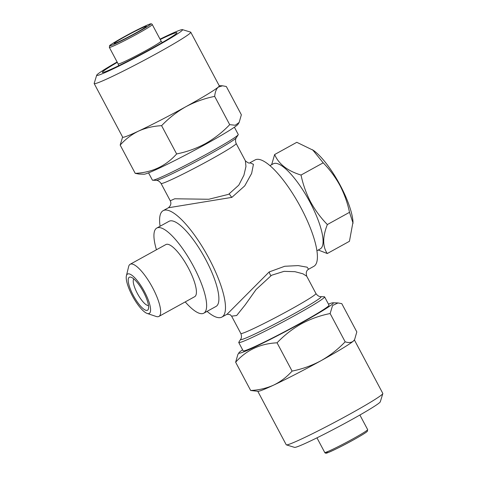 <?xml version="1.0" encoding="UTF-8"?>
<svg xmlns="http://www.w3.org/2000/svg" width="477" height="477" viewBox="0 0 477 477"><rect width="100%" height="100%" fill="white"/><g stroke="black" fill="none" stroke-linecap="round" stroke-linejoin="round"><path stroke-width="0.72" d="M316.913 250.759L320.21 248.94A48.618 13.648 -118.9 0 0 309.949 202.141A48.618 13.648 -118.9 0 0 273.232 163.808L269.934 165.626M318.26 250.014L327.276 253.531C322.512 246.543 322.53 236.884 327.347 224.554C320.765 217.828 315.16 210.25 310.539 201.819C306.174 193.382 303.002 184.462 301.029 175.053C287.464 170.879 278.669 164.04 274.639 154.536L271.64 164.684M274.639 154.536L296.801 142.307L313.514 150.428A47.402 13.308 61.1 0 1 340.256 185.338A47.402 13.308 61.1 0 1 353.01 221.99L349.438 241.302L327.276 253.531M312.53 149.718L323.191 162.824C329.846 169.651 335.45 177.229 340 185.559C344.406 194.109 347.578 203.029 349.51 212.325L353.081 223.242M160.23 39.513A42.238 2.242 152 0 1 176.919 32.847A42.238 2.242 152 0 1 151.12 48.869A42.238 2.242 152 0 1 102.442 72.45A42.238 2.242 152 0 1 117.3 62.338M160.039 39.156A48.618 2.582 152 0 1 182.429 29.628A48.618 2.582 152 0 1 152.855 48.314A48.618 2.582 152 0 1 96.694 75.217A48.618 2.582 152 0 1 117.115 61.986M182.429 29.628L190.627 32.126A54.694 2.904 152 0 1 190.764 32.221A54.694 2.904 152 0 1 157.356 53.144A54.694 2.904 152 0 1 94.184 83.576A54.694 2.904 152 0 1 94.178 83.403L96.694 75.217M190.764 32.221L219.259 85.806A54.694 2.904 152 0 1 218.21 87.142A54.694 2.904 152 0 1 185.845 106.723C176.913 111.791 168.834 118.111 161.602 125.672C153.373 126.089 145.712 127.89 138.604 131.068C131.604 134.49 125.463 139.159 120.18 145.08L122.607 137.042M239.156 122.464L238.047 124.223A53.478 2.838 152 0 1 205.462 144.34A53.478 2.838 152 0 1 144.012 174.224L139.022 174.063L135.218 173.354C151.99 172.555 165.799 166.085 176.633 153.946C186.805 151.913 196.417 148.466 205.462 143.613C214.495 138.461 222.58 132.147 229.705 124.664L235.256 125.236L239.15 122.464L241.362 114.778L226.325 86.504L222.526 85.8L218.21 87.142C216.284 88.943 215.109 92.025 214.674 96.39C204.627 98.381 195.015 101.828 185.845 106.723A54.694 2.904 152 0 1 138.604 131.068A54.694 2.904 152 0 1 122.672 137.161L94.184 83.576M242.608 349.79A53.478 2.838 -28 0 0 238.953 352.777A53.478 2.838 -28 0 0 300.647 323.352A53.478 2.838 -28 0 0 332.988 302.776A53.478 2.838 -28 0 0 328.462 304.141M354.614 339.606L354.25 340.184A54.694 2.904 -28 0 1 353.284 341.174A54.694 2.904 -28 0 1 320.92 360.755C311.749 365.65 302.138 369.097 292.091 371.094C286.808 377.009 280.667 381.678 273.673 385.1C266.565 388.278 258.898 390.079 250.675 390.496L258.075 391.319A54.694 2.904 -28 0 0 273.673 385.1A54.694 2.904 -28 0 0 320.92 360.755C329.851 355.687 337.931 349.373 345.163 341.806C348.532 342.945 351.233 342.73 353.284 341.174L354.608 339.606L356.82 331.92L341.782 303.646L337.984 302.949L332.564 305.507L330.132 313.532C319.96 315.571 310.348 319.012 301.303 323.865C292.27 329.017 284.185 335.331 277.059 342.814C260.281 343.613 246.478 350.082 235.638 362.222L237.85 354.542L238.953 352.777M257.807 391.313L286.236 444.779A54.694 2.904 -28 0 0 286.373 444.874L294.571 447.372A48.618 2.582 -28 0 0 350.607 420.225A48.618 2.582 -28 0 0 380.306 401.783L382.822 393.597A54.694 2.904 -28 0 0 382.816 393.424L354.393 339.958M286.373 444.874A54.694 2.904 -28 0 0 349.408 414.34A54.694 2.904 -28 0 0 382.822 393.597M109.34 47.372A24.309 1.288 -28 0 0 137.418 33.843A24.309 1.288 -28 0 0 152.27 24.548C151.811 23.659 150.851 23.558 149.402 24.238C142.659 27.022 134.168 31.243 123.937 36.902C113.669 42.757 108.917 45.685 109.674 45.685L109.34 47.372L118.159 63.954A24.309 1.288 -28 0 0 118.159 63.954A24.309 1.288 -28 0 0 146.242 50.425A24.309 1.288 -28 0 0 161.089 41.129A24.309 1.288 -28 0 0 161.083 41.117L162.281 42.554M161.053 183.454A42.542 2.254 -28 0 0 210.19 159.783A42.542 2.254 -28 0 0 236.175 143.511C234.589 139.421 236.526 137.477 236.324 137.734A45.577 2.415 -28 0 1 208.55 154.876A45.577 2.415 -28 0 1 156.176 180.348C155.854 180.372 158.543 179.853 161.053 183.454L170.259 200.775L174.737 198.778L208.777 199.261L228.566 194.342L238.786 185.159L243.914 175.238L245.953 166.509L245.387 160.832C247.921 162.937 249.447 163.581 249.96 162.77L253.442 164.309L251.635 173.419L244.749 185.857L231.864 197.371L168.399 207.769L163.176 210.655A60.77 17.059 -118.9 0 0 160.087 226.241M306.741 276.231L302.931 273.798L294.929 271.675L284.03 271.347L271.586 275.253L256.077 289.527L245.214 304.851L236.675 315.512L231.613 316.168L230.129 314.659L227.04 314.23M207.066 311.374A60.77 17.059 -118.9 0 0 221.9 317.068L227.124 314.188L269.183 271.938L284.727 266.267L298.185 265.594L307.116 267.192L308.595 269.231L313.824 266.345A60.77 17.059 61.1 0 0 300.999 207.847A60.77 17.059 61.1 0 0 255.1 159.932L249.888 162.806M324.312 296.766A48.618 2.582 152 0 1 324.604 296.879A48.618 2.582 152 0 1 294.905 315.47A48.618 2.582 152 0 1 238.75 342.528A48.618 2.582 152 0 1 238.822 342.224L240.676 339.266A45.577 2.415 -28 0 0 293.254 314.188A45.577 2.415 -28 0 0 320.824 296.652L324.312 296.766M221.9 317.068A60.77 17.059 -118.9 0 0 209.075 258.576A60.77 17.059 -118.9 0 0 163.176 210.655M148.538 172.859L152.396 180.121A48.618 2.582 -28 0 0 152.688 180.234A48.618 2.582 -28 0 0 208.55 153.063A48.618 2.582 -28 0 0 238.178 134.776A48.618 2.582 -28 0 0 238.25 134.472L234.392 127.21M238.75 342.528L243.163 350.833A48.618 2.582 -28 0 0 299.323 323.776A48.618 2.582 -28 0 0 329.017 305.185L324.604 296.879M125.278 36.473A18.233 0.966 -28 0 0 114.14 43.443A18.233 0.966 -28 0 0 135.2 33.301A18.233 0.966 -28 0 0 146.332 26.324A18.233 0.966 -28 0 0 125.278 36.473M126.399 275.801L128.635 266.601A29.777 8.359 61.1 0 1 130.143 264.282A29.777 8.359 61.1 0 1 152.634 287.762A29.777 8.359 61.1 0 1 158.919 316.424A29.777 8.359 61.1 0 1 156.152 316.466L147.178 313.449A22.485 6.314 61.1 0 1 132.284 295.692A22.485 6.314 61.1 0 1 126.399 275.801A22.485 6.314 61.1 0 1 144.525 291.775A22.485 6.314 61.1 0 1 147.178 313.449M130.143 264.282L165.895 244.552A29.777 8.359 61.1 0 1 188.385 268.032A29.777 8.359 61.1 0 1 194.67 296.7L158.919 316.424M143.529 292.091A18.841 5.289 -118.9 0 0 131.056 277.215A18.841 5.289 -118.9 0 0 133.28 295.37A18.841 5.289 -118.9 0 0 148.46 308.762A18.841 5.289 -118.9 0 0 143.529 292.091M133.846 278.956A15.192 4.263 -118.9 0 0 137.334 293.367A15.192 4.263 -118.9 0 0 148.472 305.471M156.79 228.06L169.049 221.298A48.618 13.648 61.1 0 1 205.766 259.631A48.618 13.648 61.1 0 1 216.027 306.431L203.768 313.192A48.618 13.648 -118.9 0 0 193.513 266.393A48.618 13.648 -118.9 0 0 156.79 228.06A48.618 13.648 -118.9 0 0 156.45 249.763M185.225 301.911A48.618 13.648 -118.9 0 0 203.768 313.192M250.675 390.496L235.638 362.222M292.091 371.094L277.059 342.814M345.163 341.806L330.132 313.532M120.18 145.08L135.218 173.354M161.602 125.672L176.633 153.946M214.674 96.39L229.705 124.664M323.191 162.824L301.029 175.053M349.51 212.325L327.347 224.554M123.954 36.896A23.093 1.222 -28 0 0 110.831 45.595A23.093 1.222 -28 0 0 136.517 32.877A23.093 1.222 -28 0 0 149.641 24.178A23.093 1.222 -28 0 0 123.954 36.896M352.807 438.929A24.309 1.288 -28 0 0 367.66 429.628L367.326 431.315C366.789 431.953 364.184 433.921 353.063 440.098C342.832 445.756 334.341 449.978 327.598 452.762C326.149 453.442 325.189 453.341 324.73 452.452A24.309 1.288 -28 0 0 352.807 438.929M231.864 197.371A6.076 1.825 59.6 0 1 229.342 193.9M269.183 271.938A6.076 1.568 -120.2 0 0 270.805 275.7M240.676 339.266C240.474 339.523 242.411 337.579 240.825 333.489A42.542 2.254 -28 0 0 289.962 309.811A42.542 2.254 -28 0 0 315.947 293.546L306.741 276.225C305.757 272.766 306.377 270.435 308.595 269.231M328.212 451.367A23.093 1.222 -28 0 0 331.533 451.105A23.093 1.222 -28 0 0 353.046 440.104M367.66 429.628L359.885 415.014M156.176 180.348L152.688 180.234M118.159 63.948L118.672 65.743M236.324 137.734L238.178 134.776M240.825 333.489L231.619 316.168M320.824 296.652C321.146 296.628 318.457 297.147 315.947 293.546M236.175 143.511L245.381 160.832M170.265 200.775C171.464 203.315 170.844 205.647 168.399 207.769M324.73 452.452L316.961 437.844M152.27 24.548L161.089 41.129M332.988 302.776L337.984 302.937M219.193 85.687L222.526 85.794"/></g></svg>
